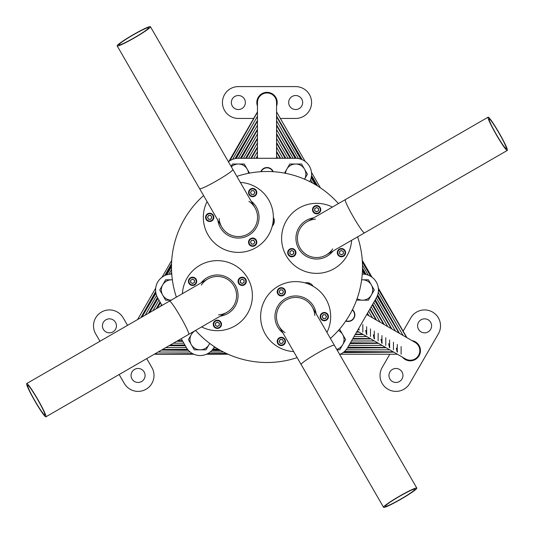 <?xml version="1.0" encoding="UTF-8"?>
<svg xmlns="http://www.w3.org/2000/svg" width="534" height="534" viewBox="0 0 534 534"><rect width="100%" height="100%" fill="white"/><g stroke="black" fill="none" stroke-linecap="round" stroke-linejoin="round"><path stroke-width="0.8" d="M366.758 314.499L415.051 342.381A9.552 9.552 120 0 1 419.824 350.658A9.552 9.552 120 0 1 405.5 358.928L357.206 331.04M257.461 158.284L257.461 102.521A9.552 9.552 0 0 1 267.013 92.976A9.552 9.552 0 0 1 276.565 102.521L276.565 158.284M401.107 346.593L401.107 354.236M397.376 354.236L340.191 354.236M228.125 354.236L206.478 354.236M193.842 354.236L154.293 354.236M397.49 352.146L396.782 348.348M158.124 352.026L190.177 352.026M210.142 352.026L223.499 352.026M343.849 352.026L393.545 352.026M397.276 344.383L397.276 352.026M397.062 351.906L396.335 348.095M161.949 349.817L187.928 349.817M212.392 349.817L219.427 349.817M346.099 349.817L389.72 349.817M393.445 342.174L393.451 349.817M389.833 347.727L389.126 343.929M165.78 347.607L186.386 347.607M213.934 347.607L215.769 347.607M347.641 347.607L385.888 347.607M389.62 339.964L389.62 347.607M389.406 347.48L388.679 343.676M169.612 345.391L185.111 345.391M348.922 345.391L382.064 345.391M385.788 337.755L385.788 345.391M382.177 343.309L381.476 339.517M381.964 335.546L381.964 343.182M378.232 343.182L350.197 343.182M183.836 343.182L173.437 343.182M381.743 343.062L381.022 339.25M177.268 340.972L182.555 340.972M351.472 340.972L374.401 340.972M378.132 333.329L378.132 340.972M374.521 338.89L373.82 335.098M374.301 331.12L374.307 338.763M370.576 338.763L352.747 338.763M374.087 338.636L373.359 334.831M354.022 336.553L366.745 336.553M370.476 328.911L370.476 336.553M366.865 334.471L366.17 330.679M366.644 326.701L366.644 334.344M362.92 334.344L355.297 334.344M366.424 334.211L365.703 330.412M356.579 332.128L359.088 332.128M362.82 324.492L362.82 332.128M359.215 330.052L358.735 328.39M358.528 328.75L358.988 329.919M358.768 329.792L358.461 328.864M276.565 111.9L305.161 161.428M311.476 172.375L320.393 187.814M362.272 260.358L372.011 277.219M378.332 288.166L406.928 337.695M403.097 335.486L378.252 292.445M368.266 275.157L362.486 265.144M316.348 185.231L311.395 176.647M301.41 159.359L276.565 116.325M399.272 333.269L377.458 295.496M365.229 274.316L362.473 269.543M312.537 183.049L310.608 179.704M298.373 158.518L276.565 120.744M395.44 331.06L376.316 297.939M362.539 274.082L362.279 273.622M295.689 158.284L276.565 125.163M391.609 328.851L375.042 300.148M293.133 158.284L276.565 129.588M276.565 134.007L290.583 158.284M373.767 302.364L387.784 326.641M383.953 324.432L372.485 304.574M288.033 158.284L276.565 138.426M276.565 142.852L285.476 158.284M371.21 306.783L380.128 322.222M376.296 320.013L369.935 308.992M282.927 158.284L276.565 147.271M276.565 151.689L280.37 158.284M368.66 311.202L372.465 317.797M368.64 315.587L367.385 313.411M277.82 158.284L276.565 156.115M137.572 319.559L155.694 288.166M162.016 277.219L171.721 260.412M228.872 161.428L257.461 111.9M257.461 116.325L232.617 159.359M171.507 265.198L165.76 275.157M155.781 292.445L141.403 317.343M257.461 120.744L235.654 158.518M171.527 269.59L168.797 274.316M156.569 295.496L145.235 315.133M257.461 125.163L238.338 158.284M171.728 273.668L171.487 274.082M157.71 297.939L149.059 312.924M257.461 129.588L240.894 158.284M158.985 300.148L152.891 310.715M156.716 308.505L160.267 302.364M243.444 158.284L257.461 134.007M257.461 138.426L246 158.284M161.542 304.574L160.547 306.296M248.55 158.284L257.461 142.852M257.461 147.271L251.1 158.284M253.657 158.284L257.461 151.689M257.461 156.115L256.207 158.284M276.565 106.066A10.186 10.186 0 0 0 267.013 92.335A10.186 10.186 0 0 0 257.461 106.066M280.337 118.441L295.669 118.441A15.92 15.92 0 0 0 311.582 102.521A15.92 15.92 0 0 0 295.669 86.601L238.364 86.601A15.92 15.92 0 0 0 222.444 102.521A15.92 15.92 0 0 0 238.364 118.441L253.69 118.441M288.66 102.521A7.002 7.002 0 0 0 295.669 109.523A7.002 7.002 0 0 0 302.671 102.521A7.002 7.002 0 0 0 295.669 95.519A7.002 7.002 0 0 0 288.66 102.521M231.356 102.521A7.002 7.002 0 0 0 238.364 109.523A7.002 7.002 0 0 0 245.366 102.521A7.002 7.002 0 0 0 238.364 95.519A7.002 7.002 0 0 0 231.356 102.521M127.526 325.353L123.214 317.884A15.92 15.92 0 0 0 93.51 325.84A15.92 15.92 0 0 0 95.646 333.803L99.958 341.273M102.428 325.84A7.002 7.002 0 0 0 109.43 332.842A7.002 7.002 0 0 0 116.432 325.84A7.002 7.002 0 0 0 109.43 318.838A7.002 7.002 0 0 0 102.428 325.84M131.077 375.469A7.002 7.002 0 0 0 138.079 382.471A7.002 7.002 0 0 0 145.088 375.469A7.002 7.002 0 0 0 138.079 368.467A7.002 7.002 0 0 0 131.077 375.469M119.155 374.521L124.295 383.425A15.92 15.92 0 0 0 146.042 389.253A15.92 15.92 0 0 0 151.863 367.512L146.723 358.608M402.429 357.153A10.186 10.186 0 0 0 420.458 350.658A10.186 10.186 0 0 0 411.981 340.612M389.827 354.236L382.164 367.512A15.92 15.92 0 0 0 391.829 390.841A15.92 15.92 0 0 0 409.732 383.425L438.387 333.803A15.92 15.92 0 0 0 432.56 312.056A15.92 15.92 0 0 0 410.813 317.884L403.15 331.153M388.946 375.469A7.002 7.002 0 0 0 395.948 382.471A7.002 7.002 0 0 0 402.95 375.469A7.002 7.002 0 0 0 395.948 368.467A7.002 7.002 0 0 0 388.946 375.469M417.595 325.84A7.002 7.002 0 0 0 424.597 332.842A7.002 7.002 0 0 0 431.606 325.84A7.002 7.002 0 0 0 424.597 318.838A7.002 7.002 0 0 0 417.595 325.84M309.76 181.6A15.92 15.92 0 0 0 295.669 158.284L238.364 158.284A15.92 15.92 0 0 0 228.418 161.775M157.724 297.959L162.036 305.435L157.724 297.959A15.92 15.92 0 0 1 171.754 274.082M186.373 347.587L181.233 338.683L186.373 347.587A15.92 15.92 0 0 0 214.408 346.72M339.657 354.456A15.92 15.92 0 0 0 347.654 347.587L376.303 297.959A15.92 15.92 0 0 0 362.246 274.082M273.381 217.625L273.822 218.393M312.51 285.396L312.964 286.184M309.52 284.468L308.599 282.88M274.049 223.038L273.381 221.884M306.382 283.294L306.035 282.693M272.927 225.348L272.667 224.901M295.669 158.284L238.364 158.284M273.208 171.694A6.688 6.688 0 0 0 260.819 171.694M345.752 321.034A6.688 6.688 0 0 0 352.453 309.66M347.654 347.587L376.303 297.959M261.173 171.674A6.368 6.368 0 0 1 272.854 171.674M273.221 220.555L273.381 221.97L272.467 225.255M352.306 309.947A6.368 6.368 120 0 1 345.932 320.767M304.994 282.88A7.322 7.322 0 0 1 313.111 286.271M273.368 217.431A7.322 7.322 0 0 1 272.247 226.156M297.151 357.62A95.506 95.506 0 0 1 195.577 330.406M176.38 297.151A95.506 95.506 0 0 1 203.594 195.577M236.849 176.38A95.506 95.506 0 0 1 338.423 203.594M357.62 236.849A95.506 95.506 0 0 1 330.406 338.423M332.662 248.904A19.197 19.197 0 0 1 300.001 247.95A19.197 19.197 0 0 1 315.501 219.187M498.996 133.059A17.161 1.495 60 0 0 489.124 118.948A17.161 1.495 60 0 0 496.406 134.555A17.161 1.495 60 0 0 506.279 148.666A17.161 1.495 60 0 0 498.996 133.059M499.15 132.973A19.197 1.675 -120 0 1 507.3 150.434A19.197 1.675 -120 0 1 496.253 134.641A19.197 1.675 -120 0 1 488.103 117.18A19.197 1.675 -120 0 1 499.15 132.973M351.592 240.327A35.017 35.017 0 0 1 315.634 273.355A35.017 35.017 0 0 1 281.605 238.351A35.017 35.017 0 0 1 332.395 207.079M332.916 251.113A20.692 20.692 0 0 1 295.936 238.351A20.692 20.692 0 0 1 313.718 217.859M292.772 251.013A1.916 1.916 0 0 0 289.895 252.675A1.916 1.916 0 0 0 292.772 254.331A1.916 1.916 0 0 0 292.772 251.013M293.88 256.26A4.138 4.138 0 0 1 288.226 254.745A4.138 4.138 0 0 1 289.742 249.091A4.138 4.138 0 0 1 295.395 250.606A4.138 4.138 0 0 1 293.88 256.26A4.138 4.138 0 0 0 295.395 250.606A4.138 4.138 0 0 0 289.742 249.091M289.895 253.783L289.895 251.567L291.811 250.459L293.727 251.567L293.727 253.783L291.811 254.885L289.895 253.783M342.401 251.013A1.916 1.916 0 0 0 339.524 252.675A1.916 1.916 0 0 0 342.401 254.338A1.916 1.916 0 0 0 342.401 251.013M343.509 256.26A4.138 4.138 0 0 1 337.855 254.745A4.138 4.138 0 0 1 339.37 249.091A4.138 4.138 0 0 1 345.024 250.606A4.138 4.138 0 0 1 343.509 256.26A4.138 4.138 0 0 0 345.024 250.606A4.138 4.138 0 0 0 339.37 249.091M339.524 253.783L339.524 251.567L341.44 250.459L343.355 251.567L343.355 253.783L341.44 254.885L339.524 253.783M317.583 208.04A1.916 1.916 0 0 0 314.713 209.695A1.916 1.916 0 0 0 317.583 211.357A1.916 1.916 0 0 0 317.583 208.04M318.698 213.28A4.138 4.138 0 0 1 313.044 211.764A4.138 4.138 0 0 1 314.559 206.111A4.138 4.138 0 0 1 320.213 207.626A4.138 4.138 0 0 1 318.698 213.28A4.138 4.138 0 0 0 320.213 207.626A4.138 4.138 0 0 0 314.559 206.111M314.713 210.803L314.713 208.587L316.629 207.486L318.544 208.587L318.544 210.803L316.629 211.911L314.713 210.803M248.904 201.338A19.197 19.197 0 0 1 247.95 233.999A19.197 19.197 0 0 1 219.187 218.499M133.059 35.004A17.161 1.495 -30 0 0 118.948 44.876A17.161 1.495 -30 0 0 134.555 37.594A17.161 1.495 -30 0 0 148.666 27.721A17.161 1.495 -30 0 0 133.059 35.004M132.973 34.85A19.197 1.675 150 0 1 150.434 26.7A19.197 1.675 150 0 1 134.641 37.747A19.197 1.675 150 0 1 117.18 45.897A19.197 1.675 150 0 1 132.973 34.85M201.338 285.096A19.197 19.197 0 0 1 233.999 286.05A19.197 19.197 0 0 1 218.499 314.813M35.004 400.941A17.161 1.495 -120 0 0 44.876 415.051A17.161 1.495 -120 0 0 37.594 399.445A17.161 1.495 -120 0 0 27.721 385.334A17.161 1.495 -120 0 0 35.004 400.941M34.85 401.027A19.197 1.675 60 0 1 26.7 383.566A19.197 1.675 60 0 1 37.747 399.359A19.197 1.675 60 0 1 45.897 416.82A19.197 1.675 60 0 1 34.85 401.027M285.096 332.662A19.197 19.197 0 0 1 286.05 300.001A19.197 19.197 0 0 1 314.813 315.501M400.941 498.996A17.161 1.495 150 0 0 415.051 489.124A17.161 1.495 150 0 0 399.445 496.406A17.161 1.495 150 0 0 385.334 506.279A17.161 1.495 150 0 0 400.941 498.996M401.027 499.15A19.197 1.675 -30 0 1 383.566 507.3A19.197 1.675 -30 0 1 399.359 496.253A19.197 1.675 -30 0 1 416.82 488.103A19.197 1.675 -30 0 1 401.027 499.15M208.04 216.417A1.916 1.916 0 0 0 209.695 219.287A1.916 1.916 0 0 0 211.357 216.417A1.916 1.916 0 0 0 208.04 216.417M213.28 215.302A4.138 4.138 0 0 1 211.764 220.956A4.138 4.138 0 0 1 206.111 219.441A4.138 4.138 0 0 1 207.626 213.787A4.138 4.138 0 0 1 213.28 215.302A4.138 4.138 0 0 0 207.626 213.787A4.138 4.138 0 0 0 206.111 219.441M210.803 219.287L208.587 219.287L207.486 217.371L208.587 215.456L210.803 215.456L211.911 217.371L210.803 219.287M216.417 325.96A1.916 1.916 0 0 0 219.287 324.305A1.916 1.916 0 0 0 216.417 322.643A1.916 1.916 0 0 0 216.417 325.96M215.302 320.72A4.138 4.138 0 0 1 220.956 322.236A4.138 4.138 0 0 1 219.441 327.889A4.138 4.138 0 0 1 213.787 326.374A4.138 4.138 0 0 1 215.302 320.72A4.138 4.138 0 0 0 213.787 326.374A4.138 4.138 0 0 0 219.441 327.889M219.287 323.197L219.287 325.413L217.371 326.514L215.456 325.413L215.456 323.197L217.371 322.089L219.287 323.197M325.96 317.583A1.916 1.916 0 0 0 324.305 314.713A1.916 1.916 0 0 0 322.643 317.583A1.916 1.916 0 0 0 325.96 317.583M320.72 318.698A4.138 4.138 0 0 1 322.236 313.044A4.138 4.138 0 0 1 327.889 314.559A4.138 4.138 0 0 1 326.374 320.213A4.138 4.138 0 0 1 320.72 318.698A4.138 4.138 0 0 0 326.374 320.213A4.138 4.138 0 0 0 327.889 314.559M323.197 314.713L325.413 314.713L326.514 316.629L325.413 318.544L323.197 318.544L322.089 316.629L323.197 314.713M251.013 191.599A1.916 1.916 0 0 0 252.675 194.476A1.916 1.916 0 0 0 254.338 191.599A1.916 1.916 0 0 0 251.013 191.599M256.26 190.491A4.138 4.138 0 0 1 254.745 196.145A4.138 4.138 0 0 1 249.091 194.63A4.138 4.138 0 0 1 250.606 188.976A4.138 4.138 0 0 1 256.26 190.491A4.138 4.138 0 0 0 250.606 188.976A4.138 4.138 0 0 0 249.091 194.63M253.783 194.476L251.567 194.476L250.459 192.56L251.567 190.645L253.783 190.645L254.885 192.56L253.783 194.476M191.599 282.987A1.916 1.916 0 0 0 194.476 281.325A1.916 1.916 0 0 0 191.599 279.662A1.916 1.916 0 0 0 191.599 282.987M190.491 277.74A4.138 4.138 0 0 1 196.145 279.255A4.138 4.138 0 0 1 194.63 284.909A4.138 4.138 0 0 1 188.976 283.394A4.138 4.138 0 0 1 190.491 277.74A4.138 4.138 0 0 0 188.976 283.394A4.138 4.138 0 0 0 194.63 284.909M194.476 280.216L194.476 282.433L192.56 283.541L190.645 282.433L190.645 280.216L192.56 279.115L194.476 280.216M282.987 342.401A1.916 1.916 0 0 0 281.325 339.524A1.916 1.916 0 0 0 279.662 342.401A1.916 1.916 0 0 0 282.987 342.401M277.74 343.509A4.138 4.138 0 0 1 279.255 337.855A4.138 4.138 0 0 1 284.909 339.37A4.138 4.138 0 0 1 283.394 345.024A4.138 4.138 0 0 1 277.74 343.509A4.138 4.138 0 0 0 283.394 345.024A4.138 4.138 0 0 0 284.909 339.37M280.216 339.524L282.433 339.524L283.541 341.44L282.433 343.355L280.216 343.355L279.115 341.44L280.216 339.524M240.327 182.408A35.017 35.017 0 0 1 273.355 218.366A35.017 35.017 0 0 1 238.351 252.395A35.017 35.017 0 0 1 207.079 201.605M251.113 201.084A20.692 20.692 0 0 1 238.351 238.064A20.692 20.692 0 0 1 217.859 220.282M182.408 293.673A35.017 35.017 0 0 1 218.366 260.645A35.017 35.017 0 0 1 252.395 295.649A35.017 35.017 0 0 1 201.605 326.921M201.084 282.887A20.692 20.692 0 0 1 238.064 295.649A20.692 20.692 0 0 1 220.282 316.141M293.673 351.592A35.017 35.017 0 0 1 260.645 315.634A35.017 35.017 0 0 1 295.649 281.605A35.017 35.017 0 0 1 326.921 332.395M282.887 332.916A20.692 20.692 0 0 1 295.649 295.936A20.692 20.692 0 0 1 316.141 313.718M251.013 241.228A1.916 1.916 0 0 0 252.675 244.105A1.916 1.916 0 0 0 254.331 241.228A1.916 1.916 0 0 0 251.013 241.228M256.26 240.12A4.138 4.138 0 0 1 254.745 245.773A4.138 4.138 0 0 1 249.091 244.258A4.138 4.138 0 0 1 250.606 238.605A4.138 4.138 0 0 1 256.26 240.12A4.138 4.138 0 0 0 250.606 238.605A4.138 4.138 0 0 0 249.091 244.258M253.783 244.105L251.567 244.105L250.459 242.189L251.567 240.273L253.783 240.273L254.885 242.189L253.783 244.105M241.228 282.987A1.916 1.916 0 0 0 244.105 281.325A1.916 1.916 0 0 0 241.228 279.669A1.916 1.916 0 0 0 241.228 282.987M240.12 277.74A4.138 4.138 0 0 1 245.773 279.255A4.138 4.138 0 0 1 244.258 284.909A4.138 4.138 0 0 1 238.605 283.394A4.138 4.138 0 0 1 240.12 277.74A4.138 4.138 0 0 0 238.605 283.394A4.138 4.138 0 0 0 244.258 284.909M244.105 280.216L244.105 282.433L242.189 283.541L240.273 282.433L240.273 280.216L242.189 279.115L244.105 280.216M282.987 292.772A1.916 1.916 0 0 0 281.325 289.895A1.916 1.916 0 0 0 279.669 292.772A1.916 1.916 0 0 0 282.987 292.772M277.74 293.88A4.138 4.138 0 0 1 279.255 288.226A4.138 4.138 0 0 1 284.909 289.742A4.138 4.138 0 0 1 283.394 295.395A4.138 4.138 0 0 1 277.74 293.88A4.138 4.138 0 0 0 283.394 295.395A4.138 4.138 0 0 0 284.909 289.742M280.216 289.895L282.433 289.895L283.541 291.811L282.433 293.727L280.216 293.727L279.115 291.811L280.216 289.895M361.638 279.849A10.186 10.186 0 0 1 371.344 295.095L374.281 290.002L368.4 279.809L361.645 279.809M356.585 300.101L362.519 300.188A10.186 10.186 0 0 1 357.113 298.633M362.519 300.188A10.186 10.186 0 0 0 371.344 295.095L368.4 300.188L362.519 300.188M338.356 330.479A10.186 10.186 0 0 1 342.688 344.717L345.631 339.624L339.751 329.438L339.27 329.438M336.74 349.403A10.186 10.186 0 0 0 342.688 344.717L339.751 349.817L336.981 349.817M192.794 332.008L188.395 339.624L194.276 349.817L200.157 349.817A10.186 10.186 0 0 1 195.651 330.493M209.635 343.362A10.186 10.186 0 0 1 208.981 344.717L206.044 349.817L200.157 349.817A10.186 10.186 0 0 0 208.981 344.717L209.728 343.429M171.134 300.181A10.186 10.186 0 0 1 162.683 284.909A10.186 10.186 0 0 1 172.362 279.849M172.355 279.809L165.627 279.809L159.746 290.002L165.627 300.188L171.507 300.188M231.335 166.828A10.186 10.186 0 0 1 248.51 173.303M249.491 173.109L244.245 164.018L232.484 164.018L231.095 166.414M285.516 173.303A10.186 10.186 0 0 1 304.487 169.111A10.186 10.186 0 0 1 304.554 179.184M304.487 179.297L307.43 174.204L301.55 164.018L289.782 164.018L284.529 173.116M507.3 150.434L364.482 232.891A19.197 1.675 -120 0 1 353.435 217.098A19.197 1.675 -120 0 1 345.284 199.636L307.03 221.723M290.002 249.532A3.631 3.631 0 0 0 288.667 254.491A3.631 3.631 0 0 0 293.627 255.819A3.631 3.631 0 0 0 294.955 250.86A3.631 3.631 0 0 0 290.002 249.532M339.624 249.532A3.631 3.631 0 0 0 338.296 254.491A3.631 3.631 0 0 0 343.255 255.819A3.631 3.631 0 0 0 344.584 250.86A3.631 3.631 0 0 0 339.624 249.532M314.813 206.551A3.631 3.631 0 0 0 313.485 211.511A3.631 3.631 0 0 0 318.444 212.839A3.631 3.631 0 0 0 319.773 207.88A3.631 3.631 0 0 0 314.813 206.551M150.434 26.7L232.891 169.518A19.197 1.675 150 0 1 217.098 180.565A19.197 1.675 150 0 1 199.636 188.716L221.723 226.97M26.7 383.566L169.518 301.109A19.197 1.675 60 0 1 180.565 316.902A19.197 1.675 60 0 1 188.716 334.364L226.97 312.277M383.566 507.3L301.109 364.482A19.197 1.675 -30 0 1 316.902 353.435A19.197 1.675 -30 0 1 334.364 345.284L312.277 307.03M206.551 219.187A3.631 3.631 0 0 0 211.511 220.515A3.631 3.631 0 0 0 212.839 215.556A3.631 3.631 0 0 0 207.88 214.227A3.631 3.631 0 0 0 206.551 219.187M219.187 327.449A3.631 3.631 0 0 0 220.515 322.489A3.631 3.631 0 0 0 215.556 321.161A3.631 3.631 0 0 0 214.227 326.12A3.631 3.631 0 0 0 219.187 327.449M327.449 314.813A3.631 3.631 0 0 0 322.489 313.485A3.631 3.631 0 0 0 321.161 318.444A3.631 3.631 0 0 0 326.12 319.773A3.631 3.631 0 0 0 327.449 314.813M249.532 194.376A3.631 3.631 0 0 0 254.491 195.704A3.631 3.631 0 0 0 255.819 190.745A3.631 3.631 0 0 0 250.86 189.416A3.631 3.631 0 0 0 249.532 194.376M194.376 284.468A3.631 3.631 0 0 0 195.704 279.509A3.631 3.631 0 0 0 190.745 278.181A3.631 3.631 0 0 0 189.416 283.14A3.631 3.631 0 0 0 194.376 284.468M284.468 339.624A3.631 3.631 0 0 0 279.509 338.296A3.631 3.631 0 0 0 278.181 343.255A3.631 3.631 0 0 0 283.14 344.584A3.631 3.631 0 0 0 284.468 339.624M249.532 243.998A3.631 3.631 0 0 0 254.491 245.333A3.631 3.631 0 0 0 255.819 240.373A3.631 3.631 0 0 0 250.86 239.045A3.631 3.631 0 0 0 249.532 243.998M243.998 284.468A3.631 3.631 0 0 0 245.333 279.509A3.631 3.631 0 0 0 240.373 278.181A3.631 3.631 0 0 0 239.045 283.14A3.631 3.631 0 0 0 243.998 284.468M284.468 290.002A3.631 3.631 0 0 0 279.509 288.667A3.631 3.631 0 0 0 278.181 293.627A3.631 3.631 0 0 0 283.14 294.955A3.631 3.631 0 0 0 284.468 290.002M154.787 353.949L192.667 353.668M207.859 353.555L226.343 353.421M343.162 352.553L393.805 352.173M393.284 351.873L344.47 351.499M220.736 350.551L211.798 350.484M188.355 350.304L161.462 350.097M162.463 349.516L187.534 349.323M212.933 349.123L218.172 349.082M347.367 348.061L386.155 347.754M385.621 347.447L347.908 347.14M185.358 345.818L169.098 345.692M170.139 345.084L184.857 344.964M349.97 343.576L378.499 343.342M377.959 343.022L350.424 342.788M182.762 341.333L176.734 341.279M177.822 340.652L182.348 340.612M352.56 339.083L370.85 338.923M370.296 338.603L352.934 338.436M355.163 334.578L363.2 334.504M362.626 334.177L355.437 334.104M406.661 337.541L378.432 289.468M370.736 276.365L362.386 262.147M317.697 186.059L311.529 175.553M302.217 159.699L276.565 116.025M276.565 116.632L300.649 159.085M311.195 177.688L315.033 184.45M362.499 268.135L366.104 274.489M377.671 294.881L399.532 333.423M398.998 333.116L377.231 296.083M364.355 274.189L362.426 270.905M296.223 158.298L276.565 124.863M276.565 125.477L295.155 158.284M375.289 299.721L391.876 329.004M391.342 328.697L374.795 300.582M291.037 158.284L276.565 133.694M276.565 134.328L290.122 158.284M372.699 304.213L384.226 324.585M383.672 324.272L372.278 304.934M285.85 158.284L276.565 142.531M276.565 143.172L285.103 158.284M370.095 308.712L376.577 320.173M376.009 319.846L369.775 309.273M280.65 158.284L276.565 151.369M276.565 152.023L280.096 158.284M367.492 313.218L368.921 315.754M368.347 315.42L367.272 313.605M257.461 112.207L229.947 160.694M171.554 263.589L164.746 275.591M155.668 291.584L140.876 317.65M141.951 317.029L155.928 293.246M166.762 274.81L171.494 266.746M235.013 158.645L257.461 120.444M257.461 121.051L236.275 158.424M171.648 272.433L170.7 274.102M157.45 297.471L148.512 313.238M149.627 312.597L157.977 298.399M240.4 158.284L257.461 129.275M257.461 129.902L241.388 158.284M160.04 301.964L156.148 308.832M157.31 308.158L160.494 302.758M245.58 158.284L257.461 138.112M257.461 138.747L246.414 158.284M250.78 158.284L257.461 146.95M257.461 147.598L251.427 158.284M255.986 158.284L257.461 155.781M257.461 156.449L256.427 158.284M273.381 217.985L274.116 219.334M308.932 282.973L309.827 284.602M309.186 284.328L308.252 282.8M273.034 225.201L272.747 224.741M273.381 217.458L273.381 221.97M364.482 232.891L326.227 254.972M488.103 117.18L345.284 199.636M232.891 169.518L254.972 207.773M117.18 45.897L199.636 188.716M169.518 301.109L207.773 279.028M45.897 416.82L188.716 334.364M301.109 364.482L279.028 326.227M416.82 488.103L334.364 345.284"/></g></svg>
